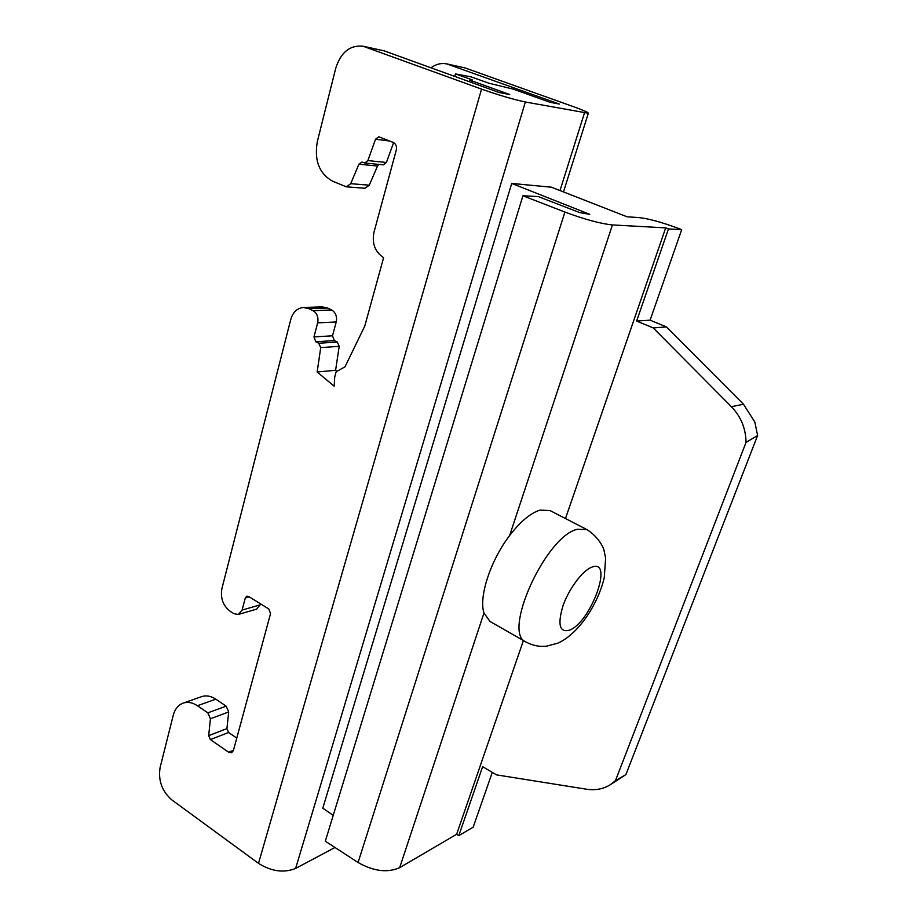 <?xml version="1.0" encoding="UTF-8"?>
<svg xmlns="http://www.w3.org/2000/svg" width="917" height="917" viewBox="0 0 917 917"><rect width="100%" height="100%" fill="white"/><g stroke="black" fill="none" stroke-linecap="round" stroke-linejoin="round"><path stroke-width="1.38" d="M611.077 784.218L625.898 774.59L615.456 780.665L746.025 442.418C745.83 428.514 740.959 416.605 731.376 406.678L653.213 327.919L636.639 321.042L668.47 228.929L665.696 227.875L612.453 224.929C600.497 223.691 584.656 219.404 564.918 212.068L522.931 195.757L538.302 196.582L579.682 212.595L589.78 214.337L511.72 183.434L551.404 187.194L627.102 216.813L639.424 217.638C648.755 218.693 661.455 222.178 677.56 228.081L681.698 229.651L668.47 228.929M746.025 442.418L757.614 435.495L625.898 774.59M757.614 435.495L754.817 422.003L743.515 404.271L666.464 326.91L650.107 320.159L681.698 229.651M615.456 780.665L610.355 784.688C603.501 789.01 595.58 790.523 586.582 789.228L496.555 774.876L482.64 766.669L458.809 835.628L473.172 827.191L492.303 772.366M511.72 183.434L322.795 808.175L333.226 815.373M458.809 835.628L456.632 834.287L399.686 867.631C387.559 873.053 373.689 871.345 358.077 862.507L325.317 841.198L522.931 195.757M650.107 320.159L636.639 321.042M666.464 326.91L653.213 327.919M456.632 834.287L523.424 640.536M565.48 518.541L665.696 227.875M586.903 529.579L550.131 510.62L540.193 510.07C530.714 512.901 520.524 521.395 509.623 535.562C490.503 560.447 478.594 597.15 483.981 612.992L489.987 621.451L525.922 641.969C532.399 645.511 539.242 646.921 546.452 646.187L557.777 643.172C578.512 634.071 597.838 604.498 604.246 577.836L605.633 558.155L603.982 550.246C604.016 549.077 599.34 537.431 586.903 529.579L577.343 529.281C545.707 536.044 501.817 633.246 525.922 641.969M563.474 191.928L588.336 113.249L525.349 101.993C513.36 99.46 498.768 95.162 481.563 89.109L362.949 46.194C349.881 44.956 340.792 52.361 335.702 68.397L317.339 141.505C314.095 160.303 319.139 173.508 332.481 181.142L346.339 186.827L350.695 183.687L358.914 164.2L361.963 162.057L364.737 162.985L367.889 160.578L375.523 139.235L378.813 136.782L393.301 142.456C395.961 143.923 396.946 146.479 396.259 150.147L374.044 232.035C371.97 241.824 374.205 249.642 380.75 255.499L383.604 257.7L364.748 326.143L344.987 366.834L336.149 371.74L334.728 376.967L334.189 386.206L317.156 372.004L320.721 347.623L318.772 343.256L315.803 341.777L313.958 336.917L317.66 322.864C318.646 317.305 317.11 313.247 313.052 310.68L308.903 308.685L303.412 307.482C297.177 308.101 292.947 312.135 290.735 319.575L221.891 588.645C220.286 598.216 223.072 605.793 230.259 611.375L233.95 613.702L238.305 614.47L242.111 610.069L245.297 597.941L246.868 596.142L248.599 596.451L268.819 608.98L270.538 613.622L233.399 750.496L231.611 752.731L228.642 752.238L210.383 739.583L208.675 735.64L210.429 718.745L207.85 712.841L197.43 705.735C192.513 702.479 187.756 701.608 183.171 703.11C178.219 704.99 174.895 709.093 173.198 715.432L160.12 767.495C158.045 780.436 161.954 791.233 171.857 799.899L258.514 863.367C271.524 871.471 283.892 873.156 295.629 868.433L525.349 101.993M334.992 847.491L295.629 868.433M588.336 113.249C588.118 112.367 583.361 110.246 574.065 106.888L465.045 67.927L446.751 63.892C441.215 62.826 435.953 64.133 430.967 67.812M362.949 46.194L384.2 50.859L499.077 92.479L509.692 94.52L472.175 80.96L470.123 79.481L472.415 79.939L455.485 73.922L471.143 76.89L489.185 83.287L513.382 89.155L549.822 102.234L559.313 104.057L446.751 63.892M238.305 614.47L256.703 609.106L260.703 603.948M336.871 371.339L335.599 370.296L339.198 346.317L337.273 342.018L334.327 340.574L332.516 335.794L336.218 321.97C337.204 316.503 335.691 312.514 331.679 309.992L327.575 308.032L322.119 306.851L303.412 307.482M335.599 370.296L317.156 372.004M364.737 162.985L383.272 164.854L386.401 162.492L393.622 142.605M378.801 164.407L377.506 166.046L358.914 164.2M346.339 186.827L364.977 188.26L369.31 185.177L377.506 166.046M236.769 738.093L228.608 732.5L210.383 739.583M183.171 703.11L201.625 696.645C206.187 695.143 210.921 695.992 215.816 699.178L226.155 706.147L228.711 711.959L226.912 728.637L228.608 732.5M471.716 82.564L472.175 80.96M469.47 81.751L470.123 79.481M454.775 76.432L455.485 73.922M743.515 404.271L731.376 406.678M509.623 535.562L612.453 224.929M399.686 867.631L483.981 612.992M569.491 630.185C590.835 622.471 614.161 558.281 592.004 567.096C582.834 570.214 568.964 588.611 562.969 605.85C557.398 624.66 559.576 632.776 569.491 630.185M358.077 862.507L564.918 212.068M584.427 113.055L560 190.564M258.514 863.367L481.563 89.109M384.2 50.859L365.402 46.893M465.045 67.927L449.089 64.557M249.241 596.841L245.297 597.941M260.485 604.762L242.111 610.069M327.575 308.032L308.903 308.685M331.679 309.992L313.052 310.68M336.218 321.97L317.66 322.864M332.516 335.794L313.958 336.917M334.327 340.574L315.803 341.777M337.273 342.018L318.772 343.256M339.198 346.317L320.721 347.623M389.61 140.989L375.523 139.235M386.401 162.492L367.889 160.578M369.31 185.177L350.695 183.687M233.457 750.289L228.642 752.238M226.912 728.637L208.675 735.64M228.711 711.959L210.429 718.745M226.155 706.147L207.85 712.841M215.816 699.178L197.43 705.735"/></g></svg>
